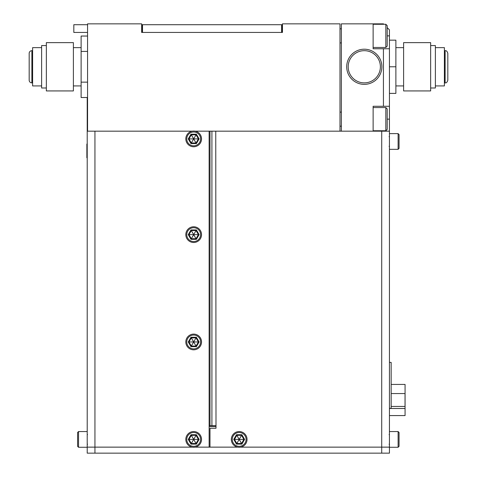 <?xml version="1.0" encoding="UTF-8"?>
<svg xmlns="http://www.w3.org/2000/svg" width="477" height="477" viewBox="0 0 477 477"><rect width="100%" height="100%" fill="white"/><g stroke="black" fill="none" stroke-linecap="round" stroke-linejoin="round"><path stroke-width="0.72" d="M373.127 23.85L341.359 23.85L341.359 131.175L373.127 131.175L373.127 106.276L383.43 106.276L383.43 48.749L373.127 48.749L373.127 23.85L383.43 23.85L383.86 24.279M387.205 27.63L389.441 29.86L389.441 131.175L215.753 131.175L216.003 428.251L209.993 428.251L209.993 447.14L237.767 447.14L195.093 447.14L209.135 447.14L209.135 131.175L195.093 131.175L339.988 131.175L339.988 23.85L282.462 23.85L282.462 32.436L141.651 32.436L142.08 32.436L142.08 24.709L282.462 24.709M364.285 49.203A17.577 17.577 0 0 1 381.862 66.78A17.577 17.577 0 0 1 364.285 84.357A17.577 17.577 0 0 1 346.701 66.78A17.577 17.577 0 0 1 364.285 49.203M389.441 106.276L383.43 106.276M389.441 48.749L383.43 48.749M364.285 82.879A16.099 16.099 0 0 0 380.384 66.78A16.099 16.099 0 0 0 364.285 50.681A16.099 16.099 0 0 0 348.186 66.78A16.099 16.099 0 0 0 364.285 82.879M209.993 131.175L209.993 425.675L215.753 425.675M209.993 425.675L209.135 425.675M240.599 447.14L389.441 447.14L240.599 447.14M209.135 426.533L216.003 426.533L216.003 425.675M87.213 97.517L87.213 447.14L192.261 447.14L87.213 447.14L87.213 453.15L389.441 453.15L389.441 131.175M389.441 415.58L405.068 415.58L405.068 384.426L391.158 384.426M391.158 393.561L405.033 393.561L405.033 406.44L391.158 406.44M87.213 131.175L192.261 131.175L94.941 131.175L94.941 453.15M87.213 144.054L86.868 144.054L87.213 143.798M87.213 156.074L86.868 156.074L86.868 144.054M87.213 157.786L86.868 157.786L86.868 156.074M435.376 47.634L444.391 47.634L444.391 85.926L435.376 85.926M430.653 42.632L430.653 90.928L403.608 90.928L403.608 42.632L430.653 42.632M389.441 93.397L395.88 93.397L395.88 40.163L389.441 40.163M395.88 66.78L389.441 66.78M430.653 45.559L435.376 45.559L435.376 88.001L430.653 88.001M87.559 131.175L87.559 23.85L141.651 23.85L141.651 32.436M41.624 85.926L32.609 85.926L32.609 47.634L41.624 47.634M46.347 90.928L46.347 42.632L73.392 42.632L73.392 90.928L46.347 90.928M73.392 85.926L81.12 85.926M73.392 47.634L81.12 47.634M87.559 36.043L81.12 36.043L81.12 97.517L87.559 97.517M81.12 82.145L87.559 82.145M81.12 51.415L87.559 51.415M32.609 50.681L31.881 50.681A2.707 2.707 0 0 0 29.175 53.388L29.175 80.172A2.707 2.707 0 0 0 31.881 82.879A2.707 2.707 0 0 1 29.175 80.172A2.707 2.707 0 0 0 31.881 82.879A2.707 2.707 0 0 1 29.175 80.172M32.609 82.879L31.881 82.879L31.881 50.681A2.707 2.707 0 0 0 29.175 53.388A2.707 2.707 0 0 1 31.881 50.681A2.707 2.707 0 0 0 29.175 53.388M46.347 45.559L41.624 45.559L41.624 88.001L46.347 88.001M87.559 24.709L73.822 24.709L73.822 32.436L87.559 32.436M142.51 24.709L142.51 32.436L281.603 32.436L281.603 24.709M282.032 24.709L282.032 32.436L282.462 32.436M141.651 24.709L142.08 24.709M373.127 24.279L385.833 24.279L385.833 47.461L373.127 47.461M385.833 47.461L387.205 46.09L387.205 25.651L385.833 24.279M373.127 107.563L385.833 107.563L385.833 130.746L373.127 130.746M385.833 130.746L387.205 129.374L387.205 108.935L385.833 107.563M239.186 431.554A7.859 7.859 0 0 0 231.327 439.412A7.859 7.859 0 0 0 239.186 447.271A7.859 7.859 0 0 0 247.038 439.412A7.859 7.859 0 0 0 239.186 431.554M239.186 432.502A6.911 6.911 0 0 1 246.096 439.412A6.911 6.911 0 0 1 239.186 446.323A6.911 6.911 0 0 1 232.275 439.412A6.911 6.911 0 0 1 239.186 432.502M236.473 444.111L236.825 443.497L241.547 443.497L243.902 439.412L241.547 435.328L236.825 435.328L234.463 439.412L236.825 443.497L239.186 439.412L241.899 444.111L244.612 439.412L233.76 439.412L236.473 444.111L241.899 444.111M236.473 434.714L239.186 439.412L241.547 435.328L241.899 434.714L236.473 434.714L233.76 439.412M389.441 431.554L398.11 431.554L398.11 447.271L389.441 447.271M398.11 447.271L399.058 446.323L399.058 432.502L398.11 431.554M389.441 133.62L398.11 133.62L398.11 149.337L389.441 149.337M398.11 149.337L399.058 148.389L399.058 134.568L398.11 133.62M87.213 447.271L78.538 447.271L78.538 431.554L87.213 431.554M78.538 431.554L77.596 432.502L77.596 446.323L78.538 447.271M193.68 431.554A7.859 7.859 0 0 0 185.821 439.412A7.859 7.859 0 0 0 193.68 447.271A7.859 7.859 0 0 0 201.532 439.412A7.859 7.859 0 0 0 193.68 431.554M193.68 432.502A6.911 6.911 0 0 1 200.59 439.412A6.911 6.911 0 0 1 193.68 446.323A6.911 6.911 0 0 1 186.769 439.412A6.911 6.911 0 0 1 193.68 432.502M190.967 444.111L191.319 443.497L196.041 443.497L198.396 439.412L196.041 435.328L191.319 435.328L188.958 439.412L191.319 443.497L193.68 439.412L196.393 444.111L199.106 439.412L188.254 439.412L190.967 444.111L196.393 444.111M190.967 434.714L193.68 439.412L196.041 435.328L196.393 434.714L190.967 434.714L188.254 439.412M193.68 131.044A7.859 7.859 0 0 0 185.821 138.902A7.859 7.859 0 0 0 193.68 146.761A7.859 7.859 0 0 0 201.532 138.902A7.859 7.859 0 0 0 193.68 131.044M193.68 131.992A6.911 6.911 0 0 1 200.59 138.902A6.911 6.911 0 0 1 193.68 145.813A6.911 6.911 0 0 1 186.769 138.902A6.911 6.911 0 0 1 193.68 131.992M190.967 143.601L191.319 142.987L196.041 142.987L198.396 138.902L196.041 134.818L191.319 134.818L188.958 138.902L191.319 142.987L193.68 138.902L196.393 143.601L199.106 138.902L188.254 138.902L190.967 143.601L196.393 143.601M190.967 134.204L193.68 138.902L196.041 134.818L196.393 134.204L190.967 134.204L188.254 138.902M193.68 226.778A7.859 7.859 0 0 0 185.821 234.636A7.859 7.859 0 0 0 193.68 242.495A7.859 7.859 0 0 0 201.532 234.636A7.859 7.859 0 0 0 193.68 226.778M193.68 227.726A6.911 6.911 0 0 1 200.59 234.636A6.911 6.911 0 0 1 193.68 241.547A6.911 6.911 0 0 1 186.769 234.636A6.911 6.911 0 0 1 193.68 227.726M190.967 239.335L191.319 238.721L196.041 238.721L198.396 234.636L196.041 230.552L191.319 230.552L188.958 234.636L191.319 238.721L193.68 234.636L196.393 239.335L199.106 234.636L188.254 234.636L190.967 239.335L196.393 239.335M190.967 229.938L193.68 234.636L196.041 230.552L196.393 229.938L190.967 229.938L188.254 234.636M193.68 334.103A7.859 7.859 0 0 0 185.821 341.961A7.859 7.859 0 0 0 193.68 349.82A7.859 7.859 0 0 0 201.532 341.961A7.859 7.859 0 0 0 193.68 334.103M193.68 335.051A6.911 6.911 0 0 1 200.59 341.961A6.911 6.911 0 0 1 193.68 348.872A6.911 6.911 0 0 1 186.769 341.961A6.911 6.911 0 0 1 193.68 335.051M190.967 346.66L191.319 346.046L196.041 346.046L198.396 341.961L196.041 337.877L191.319 337.877L188.958 341.961L191.319 346.046L193.68 341.961L196.393 346.66L199.106 341.961L188.254 341.961L190.967 346.66L196.393 346.66M190.967 337.263L193.68 341.961L196.041 337.877L196.393 337.263L190.967 337.263L188.254 341.961M389.441 362.401L391.158 362.401L391.158 408.336L389.441 408.336M389.441 119.155L387.205 119.155M389.441 35.87L387.205 35.87M211.913 425.675L211.913 131.175M381.713 453.15L381.713 131.175M389.441 408.485L405.068 408.485M444.391 82.879L445.119 82.879L445.119 50.681L444.391 50.681M244.612 439.412L241.899 434.714M199.106 439.412L196.393 434.714M199.106 138.902L196.393 134.204M199.106 234.636L196.393 229.938M199.106 341.961L196.393 337.263M395.88 85.926L403.608 85.926M395.88 47.634L403.608 47.634M445.119 50.681C446.305 50.413 447.205 51.313 447.825 53.388L447.825 66.78L447.825 53.388M447.825 80.172L447.825 66.78L447.825 80.172C447.205 82.247 446.305 83.147 445.119 82.879M339.988 42.912L341.359 42.912M339.988 28.829L341.359 28.829M339.988 126.196L341.359 126.196M339.988 112.113L341.359 112.113M389.095 434.607L389.441 434.261M389.095 444.218L389.441 444.564M389.095 136.672L389.441 136.327M389.095 146.284L389.441 146.63M87.553 434.607L87.213 434.261M87.553 444.218L87.213 444.564"/></g></svg>
